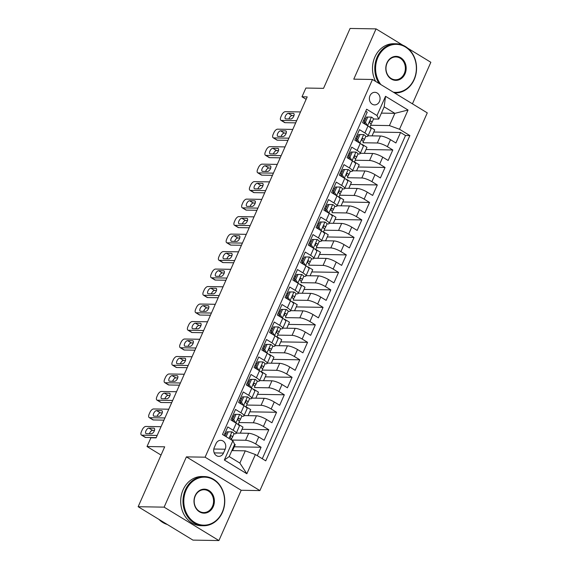 <?xml version="1.0" encoding="UTF-8"?>
<svg xmlns="http://www.w3.org/2000/svg" width="569" height="569" viewBox="0 0 569 569"><rect width="100%" height="100%" fill="white"/><g stroke="black" fill="none" stroke-linecap="round" stroke-linejoin="round"><path stroke-width="0.85" d="M369.985 95.72A6.295 5.349 91 0 0 374.615 104.902A6.295 5.349 91 0 0 379.459 101.495A6.295 5.349 91 0 0 374.829 92.313A6.295 5.349 91 0 0 369.985 95.72M412.44 103.835L430.854 62.284L407.717 48.187M259.898 490.592L427.276 112.875L372.482 79.475L205.103 457.184L259.898 490.592L241.192 490.279L186.397 456.871L164.121 507.15L218.916 540.55L241.192 490.279M218.916 540.55L192.941 540.116L138.146 506.716L164.69 446.821L147.022 446.523L161.034 455.065M402.816 45.2L376.059 28.884L350.084 28.45L323.541 88.344L305.88 88.046L302.004 96.787L306.129 99.305M164.121 507.15L138.146 506.716M365.732 111.261L367.233 112.171L362.581 122.669L367.987 125.962L364.885 132.954A7.874 1.856 23.9 0 1 367.93 136.076A7.874 1.856 23.9 0 1 366.656 136.496L365.718 136.482M364.885 132.954L359.48 129.661L354.828 140.152L360.234 143.445L357.14 150.444A7.874 1.856 23.9 0 1 360.177 153.566A7.874 1.856 23.9 0 1 358.904 153.986L357.972 153.971M357.14 150.444L351.734 147.151L347.083 157.641L352.488 160.935L349.387 167.926A7.874 1.856 23.9 0 1 352.431 171.049A7.874 1.856 23.9 0 1 351.158 171.468L350.219 171.454M349.387 167.926L343.982 164.633L339.33 175.124L344.736 178.424L341.642 185.416A7.874 1.856 23.9 0 1 344.679 188.538A7.874 1.856 23.9 0 1 343.406 188.958L342.474 188.944M341.642 185.416L336.236 182.123L331.585 192.614L336.99 195.907L333.889 202.905A7.874 1.856 23.9 0 1 336.933 206.021A7.874 1.856 23.9 0 1 335.66 206.447L334.721 206.426M333.889 202.905L328.484 199.605L323.832 210.103L329.238 213.396L326.144 220.388A7.874 1.856 23.9 0 1 329.181 223.51A7.874 1.856 23.9 0 1 327.908 223.93L326.976 223.916M326.144 220.388L320.738 217.095L316.087 227.586L321.492 230.879L318.391 237.878A7.874 1.856 23.9 0 1 321.435 241A7.874 1.856 23.9 0 1 320.162 241.42L319.223 241.405M318.391 237.878L312.986 234.584L308.334 245.075L313.739 248.369L310.646 255.36A7.874 1.856 23.9 0 1 313.683 258.482A7.874 1.856 23.9 0 1 312.409 258.902L311.478 258.888M310.646 255.36L305.24 252.067L300.588 262.558L305.994 265.858L302.893 272.85A7.874 1.856 23.9 0 1 305.937 275.972A7.874 1.856 23.9 0 1 304.664 276.392L303.725 276.378M302.893 272.85L297.487 269.557L292.836 280.048L298.241 283.341L295.147 290.339A7.874 1.856 23.9 0 1 298.184 293.455A7.874 1.856 23.9 0 1 296.911 293.881L295.98 293.86M295.147 290.339L289.742 287.039L285.09 297.537L290.496 300.83L287.395 307.822A7.874 1.856 23.9 0 1 290.439 310.944A7.874 1.856 23.9 0 1 289.166 311.364L288.227 311.35M287.395 307.822L281.989 304.529L277.338 315.02L282.743 318.313L279.649 325.312A7.874 1.856 23.9 0 1 282.686 328.427A7.874 1.856 23.9 0 1 281.413 328.854L280.481 328.839M279.649 325.312L274.244 322.018L269.592 332.509L274.998 335.802L271.897 342.794A7.874 1.856 23.9 0 1 274.941 345.916A7.874 1.856 23.9 0 1 273.668 346.336L272.729 346.322M271.897 342.794L266.491 339.501L261.84 349.992L267.245 353.292L264.151 360.284A7.874 1.856 23.9 0 1 267.188 363.406A7.874 1.856 23.9 0 1 265.915 363.826L264.983 363.811M264.151 360.284L258.746 356.991L254.094 367.482L259.5 370.775L256.399 377.773A7.874 1.856 23.9 0 1 259.443 380.889A7.874 1.856 23.9 0 1 258.17 381.315L257.231 381.294M256.399 377.773L250.993 374.473L246.341 384.964L251.747 388.264L248.653 395.256A7.874 1.856 23.9 0 1 251.69 398.378A7.874 1.856 23.9 0 1 250.417 398.798L249.485 398.784M248.653 395.256L243.248 391.963L238.596 402.454L244.001 405.747L240.9 412.745A7.874 1.856 23.9 0 1 243.945 415.861A7.874 1.856 23.9 0 1 242.671 416.288L241.733 416.273M240.9 412.745L235.495 409.452L230.843 419.943L236.249 423.236A7.874 1.856 23.9 0 1 239.293 426.359L236.192 433.35A7.874 1.856 23.9 0 1 234.919 433.77L233.987 433.756M257.323 455.705L261.071 447.248L234.272 446.8M236.32 433.073L248.681 433.279A7.874 1.856 23.9 0 1 258.76 436.956L264.165 440.257L268.817 429.759L242.017 429.311M244.065 415.583L256.434 415.79A7.874 1.856 -156.1 0 1 266.512 419.474L271.918 422.767L276.57 412.276L249.77 411.828M251.818 398.094L264.18 398.307A7.874 1.856 -156.1 0 1 274.258 401.984L279.663 405.277L284.315 394.786L257.515 394.338M259.564 380.611L271.932 380.817A7.874 1.856 -156.1 0 1 282.011 384.495L287.416 387.795L292.068 377.304L265.268 376.856M267.316 363.122L279.678 363.328A7.874 1.856 -156.1 0 1 289.756 367.012L295.162 370.305L299.813 359.814L273.013 359.366M275.062 345.639L287.43 345.845A7.874 1.856 -156.1 0 1 297.509 349.522L302.914 352.823L307.566 342.325L280.766 341.877M282.814 328.149L295.176 328.356A7.874 1.856 -156.1 0 1 305.254 332.04L310.66 335.333L315.311 324.842L288.511 324.394M290.56 310.667L302.928 310.873A7.874 1.856 -156.1 0 1 313.007 314.55L318.412 317.843L323.064 307.352L296.264 306.904M298.312 293.177L310.674 293.384A7.874 1.856 -156.1 0 1 320.752 297.068L326.158 300.361L330.809 289.87L304.01 289.422M306.058 275.688L318.427 275.894A7.874 1.856 -156.1 0 1 328.505 279.578L333.911 282.871L338.562 272.38L311.762 271.932M313.811 258.205L326.172 258.411A7.874 1.856 -156.1 0 1 336.251 262.089L341.656 265.389L346.308 254.891L319.508 254.443M321.556 240.715L333.925 240.922A7.874 1.856 -156.1 0 1 344.003 244.606L349.409 247.899L354.06 237.408L327.26 236.96M329.309 223.233L341.67 223.439A7.874 1.856 -156.1 0 1 351.749 227.116L357.154 230.409L361.806 219.918L335.006 219.47M337.054 205.743L349.423 205.95A7.874 1.856 -156.1 0 1 359.501 209.634L364.907 212.927L369.558 202.436L342.758 201.988M344.807 188.254L357.168 188.46A7.874 1.856 -156.1 0 1 367.247 192.144L372.652 195.437L377.304 184.946L350.504 184.498M352.552 170.771L364.921 170.977A7.874 1.856 -156.1 0 1 374.999 174.655L380.405 177.955L385.057 167.464L358.257 167.009M360.305 153.281L372.667 153.488A7.874 1.856 -156.1 0 1 382.745 157.172L388.15 160.465L392.802 149.974L366.002 149.526M357.858 136.354L356.528 136.325M350.113 153.836L348.776 153.815M342.36 171.326L341.03 171.305M334.615 188.808L333.278 188.787M326.862 206.298L325.532 206.277M319.117 223.788L317.779 223.759M311.364 241.27L310.034 241.249M303.618 258.76L302.281 258.739M295.866 276.242L294.536 276.221M288.12 293.732L286.783 293.711M280.368 311.215L279.038 311.193M272.622 328.704L271.285 328.683M264.87 346.194L263.539 346.172M257.124 363.676L255.787 363.655M249.371 381.166L248.041 381.145M241.626 398.649L240.289 398.627M233.873 416.138L232.543 416.117M147.022 446.523L150.899 437.781L156.091 437.867L307.203 96.879L302.004 96.787M223.482 453.066L225.182 449.218A6.103 5.178 91 0 0 220.694 440.321A6.103 5.178 91 0 0 216 443.621L214.3 447.469A6.103 5.178 91 0 0 218.788 456.366A6.103 5.178 91 0 0 223.482 453.066L214.207 452.91M378.769 119.085L376.998 115.543L366.635 109.22L222.5 434.474L232.863 440.797L234.634 444.339L229.207 456.58L239.876 463.081L245.296 450.84L255.374 454.517L265.744 460.84L409.879 135.586L399.509 129.263L389.431 125.585L394.858 113.345L384.189 106.844L378.769 119.085L373.47 118.992M376.998 115.543L385.526 96.31L408.037 110.03L399.509 129.263M255.374 454.517L246.854 473.757L224.342 460.029L232.863 440.797M362.979 142.755L377.318 142.997A7.874 1.856 23.9 0 1 387.397 146.681L392.802 149.974M368.051 135.799L380.419 136.005L377.318 142.997M355.227 160.245L369.566 160.486A7.874 1.856 23.9 0 1 379.651 164.164L385.057 167.464M347.481 177.734L361.82 177.969A7.874 1.856 23.9 0 1 371.898 181.653L377.304 184.946M339.729 195.217L354.067 195.459A7.874 1.856 23.9 0 1 364.153 199.136L369.558 202.436M331.983 212.706L346.322 212.948A7.874 1.856 23.9 0 1 356.4 216.625L361.806 219.918M324.23 230.189L338.569 230.431A7.874 1.856 23.9 0 1 348.655 234.115L354.06 237.408M316.485 247.679L330.824 247.92A7.874 1.856 23.9 0 1 340.902 251.598L346.308 254.891M308.739 265.168L323.071 265.403A7.874 1.856 23.9 0 1 333.157 269.087L338.562 272.38M300.987 282.651L315.326 282.893A7.874 1.856 23.9 0 1 325.404 286.57L330.809 289.87M293.241 300.14L307.573 300.375A7.874 1.856 23.9 0 1 317.658 304.059L323.064 307.352M285.489 317.623L299.827 317.865A7.874 1.856 23.9 0 1 309.906 321.549L315.311 324.842M277.743 335.113L292.075 335.354A7.874 1.856 23.9 0 1 302.16 339.032L307.566 342.325M269.991 352.602L284.329 352.837A7.874 1.856 23.9 0 1 294.408 356.521L299.813 359.814M262.245 370.085L276.577 370.327A7.874 1.856 23.9 0 1 286.662 374.004L292.068 377.304M254.492 387.574L268.831 387.809A7.874 1.856 23.9 0 1 278.91 391.493L284.315 394.786M246.747 405.057L261.079 405.299A7.874 1.856 23.9 0 1 271.164 408.983L276.57 412.276M238.994 422.547L253.333 422.788A7.874 1.856 23.9 0 1 263.411 426.466L268.817 429.759M226.128 433.628L224.791 433.599M231.626 440.036L245.58 440.271A7.874 1.856 23.9 0 1 255.666 443.955L261.071 447.248M262.281 458.728L405.512 135.514L400.555 132.485L373.755 132.036M380.419 136.005A7.874 1.856 -156.1 0 1 390.498 139.682L395.903 142.975L400.555 132.485M225.217 435.676A12.497 2.945 23.9 0 1 224.001 435.385L227.749 426.935L233.155 430.228A7.874 1.856 23.9 0 1 236.192 433.35M365.611 118.864L364.274 118.843M231.853 450.612L245.296 450.84M186.397 456.871L205.103 457.184M376.059 28.884L353.776 79.162L372.482 79.475M381.408 113.117L394.858 113.345L408.037 110.03M370.725 125.272L389.431 125.585M232.579 450.627L235.239 444.624L234.577 444.218M240.324 433.137L242.984 427.134L238.24 424.239M248.077 415.654L250.737 409.644L245.993 406.757M243.945 415.861L247.046 408.869A7.874 1.856 -156.1 0 0 244.001 405.747M255.822 398.165L258.482 392.162L253.738 389.267M251.69 398.378L254.791 391.38A7.874 1.856 -156.1 0 0 251.747 388.264M263.575 380.675L266.235 374.672L261.491 371.785M259.443 380.889L262.544 373.897A7.874 1.856 -156.1 0 0 259.5 370.775M271.321 363.193L273.981 357.19L269.237 354.295M267.188 363.406L270.289 356.407A7.874 1.856 -156.1 0 0 267.245 353.292M279.073 345.703L281.733 339.7L276.989 336.812M274.941 345.916L278.042 338.925A7.874 1.856 -156.1 0 0 274.998 335.802M286.819 328.221L289.479 322.21L284.735 319.323M282.686 328.427L285.787 321.435A7.874 1.856 -156.1 0 0 282.743 318.313M294.571 310.731L297.231 304.728L292.487 301.833M290.439 310.944L293.54 303.946A7.874 1.856 -156.1 0 0 290.496 300.83M302.317 293.241L304.977 287.238L300.233 284.351M298.184 293.455L301.286 286.463A7.874 1.856 -156.1 0 0 298.241 283.341M310.069 275.759L312.73 269.756L307.985 266.861M305.937 275.972L309.038 268.973A7.874 1.856 -156.1 0 0 305.994 265.858M317.815 258.269L320.475 252.266L315.731 249.378M313.683 258.482L316.784 251.491A7.874 1.856 -156.1 0 0 313.739 248.369M325.568 240.787L328.228 234.777L323.484 231.889M321.435 241L324.536 234.001A7.874 1.856 -156.1 0 0 321.492 230.879M333.313 223.297L335.973 217.294L331.229 214.399M329.181 223.51L332.282 216.512A7.874 1.856 -156.1 0 0 329.238 213.396M341.066 205.807L343.726 199.804L338.982 196.917M336.933 206.021L340.034 199.029A7.874 1.856 -156.1 0 0 336.99 195.907M348.811 188.325L351.471 182.322L346.727 179.427M344.679 188.538L347.78 181.539A7.874 1.856 -156.1 0 0 344.736 178.424M356.564 170.835L359.224 164.832L354.48 161.945M352.431 171.049L355.533 164.057A7.874 1.856 -156.1 0 0 352.488 160.935M364.309 153.353L366.969 147.35L362.225 144.455M360.177 153.566L363.278 146.567A7.874 1.856 -156.1 0 0 360.234 143.445M372.062 135.863L374.722 129.86L369.978 126.965M405.512 135.514L409.879 135.586M367.93 136.076L371.031 129.085A7.874 1.856 -156.1 0 0 367.987 125.962M229.207 456.58L224.342 460.029M239.876 463.081L246.854 473.757M385.526 96.31L384.189 106.844M157.172 435.441L141.93 435.185A3.933 1.863 -58.6 0 1 141.425 435.05A3.933 1.863 -58.6 0 1 141.397 431.658L142.172 429.908A3.933 1.863 -58.6 0 1 145.799 426.444L161.041 426.7M141.425 435.05L145.131 437.312A3.933 1.863 121.4 0 0 145.628 437.447L156.205 437.625M232.017 431.885L226.931 431.8L232.017 431.885A5.213 1.23 23.9 0 1 233.959 433.905A5.213 1.23 23.9 0 1 233.937 433.948L232.508 437.177M228.283 431.828L226.128 436.686M226.931 431.8L225.054 436.032M146.361 433.678A3.151 1.487 121.4 0 1 145.963 433.571A3.151 1.487 121.4 0 1 146.126 430.477A3.151 1.487 121.4 0 1 148.843 428.08L153.829 428.165A3.151 1.487 121.4 0 1 154.227 428.272A3.151 1.487 121.4 0 1 154.071 431.366A3.151 1.487 121.4 0 1 151.354 433.763L146.361 433.678M231.434 438.799L232.465 437.269A5.213 1.23 -156.1 0 0 232.486 437.227A5.213 1.23 -156.1 0 0 231.533 435.882L231.156 435.747M230.744 435.868L231.533 435.882C230.246 435.89 229.94 436.587 230.601 437.981A5.213 1.23 23.9 0 1 231.562 439.325A5.213 1.23 23.9 0 1 231.533 439.368L231.32 439.851M149.412 433.727A3.151 1.487 121.4 0 1 152.549 430.342L154.483 430.37M186.12 490.144A24.012 20.392 91 0 0 194.733 522.491A24.012 20.392 91 0 0 222.259 512.171A24.012 20.392 91 0 0 213.645 479.823A24.012 20.392 91 0 0 186.12 490.144M222.394 512.441A24.602 20.889 -89 0 1 203.467 525.749A24.602 20.889 -89 0 1 185.366 489.866A24.602 20.889 -89 0 1 204.292 476.559A24.602 20.889 -89 0 1 222.394 512.441M195.153 495.649A12.006 10.192 -89 0 1 208.915 490.492A12.006 10.192 -89 0 1 213.226 506.666A12.006 10.192 -89 0 1 199.463 511.823A12.006 10.192 -89 0 1 195.153 495.649M212.465 506.389A11.416 9.694 91 0 0 204.072 489.738A11.416 9.694 91 0 0 195.288 495.919A11.416 9.694 91 0 0 203.688 512.569A11.416 9.694 91 0 0 212.465 506.389M167.307 524.49A24.602 20.889 -89 0 1 158.836 519.326M203.467 525.749L201.184 525.713A24.602 20.889 -89 0 1 183.083 489.831A24.602 20.889 -89 0 1 202.002 476.516L204.292 476.559M393.335 92.185A24.012 20.392 91 0 0 414.047 79.376A24.012 20.392 91 0 0 405.434 47.028A24.012 20.392 91 0 0 377.908 57.348A24.012 20.392 91 0 0 380.874 84.589M379.16 83.543A24.602 20.889 -89 0 1 377.155 57.071A24.602 20.889 -89 0 1 396.081 43.763A24.602 20.889 -89 0 1 414.182 79.639A24.602 20.889 -89 0 1 395.256 92.953A24.602 20.889 -89 0 1 394.552 92.932M386.948 62.853A12.006 10.192 -89 0 1 400.704 57.697A12.006 10.192 -89 0 1 405.014 73.87A12.006 10.192 -89 0 1 391.252 79.027A12.006 10.192 -89 0 1 386.948 62.853M404.26 73.593A11.416 9.694 91 0 0 395.86 56.943A11.416 9.694 91 0 0 387.076 63.123A11.416 9.694 91 0 0 395.476 79.767A11.416 9.694 91 0 0 404.26 73.593M375.618 81.388A24.602 20.889 -89 0 1 374.871 57.035A24.602 20.889 -89 0 1 393.791 43.721L396.081 43.763M164.918 417.959L149.675 417.703A3.933 1.863 -58.6 0 1 149.178 417.568A3.933 1.863 -58.6 0 1 149.149 414.168L149.924 412.418A3.933 1.863 -58.6 0 1 153.552 408.962L168.794 409.211M149.178 417.568L152.876 419.822A3.933 1.863 121.4 0 0 153.381 419.958L163.95 420.135M239.769 414.396L234.684 414.317L239.769 414.396A5.213 1.23 23.9 0 1 241.711 416.416A5.213 1.23 23.9 0 1 241.683 416.465L240.253 419.694M232.97 418.187A12.497 2.945 23.9 0 1 231.754 417.895M236.035 414.339L233.71 419.588L235.772 422.945M234.684 414.317L232.358 419.559L233.71 419.588M233.639 421.643L232.358 419.559M154.114 416.188A3.151 1.487 121.4 0 1 153.715 416.081A3.151 1.487 121.4 0 1 153.872 412.987A3.151 1.487 121.4 0 1 156.596 410.598L161.582 410.676A3.151 1.487 121.4 0 1 161.98 410.79A3.151 1.487 121.4 0 1 161.824 413.883A3.151 1.487 121.4 0 1 159.1 416.273L154.114 416.188M239.179 421.316L240.21 419.787A5.213 1.23 -156.1 0 0 240.239 419.737A5.213 1.23 -156.1 0 0 239.279 418.393L238.909 418.265M238.489 418.379L239.279 418.393C237.998 418.4 237.686 419.097 238.347 420.491A5.213 1.23 23.9 0 1 239.307 421.835A5.213 1.23 23.9 0 1 239.286 421.885L238.105 424.531M157.158 416.245A3.151 1.487 121.4 0 1 160.294 412.852L162.236 412.881M172.67 400.469L157.428 400.213A3.933 1.863 -58.6 0 1 156.923 400.078A3.933 1.863 -58.6 0 1 156.895 396.685L157.67 394.936A3.933 1.863 -58.6 0 1 161.297 391.472L176.539 391.728M156.923 400.078L160.629 402.333A3.933 1.863 121.4 0 0 161.127 402.475L171.703 402.646M247.515 396.906L242.43 396.828L247.515 396.906A5.213 1.23 23.9 0 1 249.457 398.933A5.213 1.23 23.9 0 1 249.435 398.976L248.006 402.205M240.715 400.697A12.497 2.945 23.9 0 1 239.499 400.412M243.781 396.849L241.455 402.098L243.525 405.455M242.43 396.828L240.104 402.077L241.455 402.098M241.384 404.154L240.104 402.077M161.859 398.705A3.151 1.487 121.4 0 1 161.461 398.592A3.151 1.487 121.4 0 1 161.624 395.498A3.151 1.487 121.4 0 1 164.341 393.108L169.327 393.193A3.151 1.487 121.4 0 1 169.726 393.3A3.151 1.487 121.4 0 1 169.569 396.394A3.151 1.487 121.4 0 1 166.852 398.784L161.859 398.705M246.932 403.826L247.963 402.297A5.213 1.23 -156.1 0 0 247.984 402.255A5.213 1.23 -156.1 0 0 247.031 400.91L246.654 400.775M246.242 400.896L247.031 400.91C245.744 400.91 245.438 401.614 246.1 403.008A5.213 1.23 23.9 0 1 247.06 404.353A5.213 1.23 23.9 0 1 247.031 404.395L245.858 407.048L247.06 404.353M164.91 398.755A3.151 1.487 121.4 0 1 168.047 395.363L169.982 395.398M180.416 382.987L165.174 382.731A3.933 1.863 -58.6 0 1 164.676 382.588A3.933 1.863 -58.6 0 1 164.647 379.196L165.423 377.446A3.933 1.863 -58.6 0 1 169.05 373.982L184.292 374.238M164.676 382.588L168.374 384.85A3.933 1.863 121.4 0 0 168.879 384.985L179.448 385.163M255.268 379.423L250.182 379.345L255.268 379.423A5.213 1.23 23.9 0 1 257.209 381.443A5.213 1.23 23.9 0 1 257.181 381.493L255.751 384.715M248.468 383.214A12.497 2.945 23.9 0 1 247.252 382.923M251.534 379.367L249.208 384.608L251.27 387.973M250.182 379.345L247.856 384.587L249.208 384.608M249.137 386.671L247.856 384.587M169.612 381.216A3.151 1.487 121.4 0 1 169.213 381.109A3.151 1.487 121.4 0 1 169.37 378.015A3.151 1.487 121.4 0 1 172.094 375.618L177.08 375.704A3.151 1.487 121.4 0 1 177.478 375.817A3.151 1.487 121.4 0 1 177.322 378.904A3.151 1.487 121.4 0 1 174.598 381.301L169.612 381.216M254.677 386.337L255.709 384.815A5.213 1.23 -156.1 0 0 255.737 384.765A5.213 1.23 -156.1 0 0 254.777 383.421L254.407 383.293M253.987 383.406L254.777 383.421C253.497 383.428 253.184 384.125 253.845 385.519A5.213 1.23 23.9 0 1 254.805 386.863A5.213 1.23 23.9 0 1 254.784 386.913L254.805 386.863M172.656 381.266A3.151 1.487 121.4 0 1 175.793 377.88L177.734 377.908M188.168 365.497L172.926 365.241A3.933 1.863 -58.6 0 1 172.421 365.106A3.933 1.863 -58.6 0 1 172.393 361.706L173.168 359.964A3.933 1.863 -58.6 0 1 176.795 356.5L192.038 356.756M172.421 365.106L176.127 367.361A3.933 1.863 121.4 0 0 176.625 367.496L187.201 367.674M263.013 361.934L257.928 361.856L263.013 361.934A5.213 1.23 23.9 0 1 264.955 363.961A5.213 1.23 23.9 0 1 264.934 364.004L263.504 367.233M256.214 365.725A12.497 2.945 23.9 0 1 254.997 365.44M259.279 361.877L256.953 367.126L259.023 370.483M257.928 361.856L255.602 367.105L256.953 367.126M256.882 369.181L255.602 367.105M177.357 363.733A3.151 1.487 121.4 0 1 176.959 363.619A3.151 1.487 121.4 0 1 177.123 360.526A3.151 1.487 121.4 0 1 179.84 358.136L184.825 358.221A3.151 1.487 121.4 0 1 185.224 358.328A3.151 1.487 121.4 0 1 185.067 361.422A3.151 1.487 121.4 0 1 182.35 363.811L177.357 363.733M262.43 368.854L263.461 367.325A5.213 1.23 -156.1 0 0 263.483 367.282A5.213 1.23 -156.1 0 0 262.529 365.931L262.153 365.803M261.74 365.917L262.529 365.931C261.242 365.938 260.936 366.635 261.598 368.029A5.213 1.23 23.9 0 1 262.558 369.381A5.213 1.23 23.9 0 1 262.529 369.423L261.356 372.076L262.558 369.381M180.409 363.783A3.151 1.487 121.4 0 1 183.545 360.39L185.48 360.426M195.914 348.008L180.672 347.751A3.933 1.863 -58.6 0 1 180.174 347.616A3.933 1.863 -58.6 0 1 180.145 344.224L180.921 342.474A3.933 1.863 -58.6 0 1 184.548 339.01L199.79 339.266M180.174 347.616L183.872 349.878A3.933 1.863 121.4 0 0 184.377 350.013L194.947 350.191M270.766 344.451L265.68 344.373L270.766 344.451A5.213 1.23 23.9 0 1 272.707 346.471A5.213 1.23 23.9 0 1 272.679 346.514L271.249 349.743M263.966 348.242A12.497 2.945 23.9 0 1 262.75 347.951M267.032 344.394L264.706 349.636L266.769 353M265.68 344.373L263.355 349.615L264.706 349.636M264.635 351.692L263.355 349.615M185.11 346.244A3.151 1.487 121.4 0 1 184.712 346.137A3.151 1.487 121.4 0 1 184.868 343.043A3.151 1.487 121.4 0 1 187.592 340.646L192.578 340.731A3.151 1.487 121.4 0 1 192.976 340.838A3.151 1.487 121.4 0 1 192.82 343.932A3.151 1.487 121.4 0 1 190.096 346.329L185.11 346.244M270.175 351.365L271.207 349.835A5.213 1.23 -156.1 0 0 271.235 349.793A5.213 1.23 -156.1 0 0 270.275 348.448L269.905 348.313M269.486 348.434L270.275 348.448C268.995 348.456 268.682 349.153 269.343 350.547A5.213 1.23 23.9 0 1 270.303 351.891A5.213 1.23 23.9 0 1 270.282 351.934L270.303 351.891M188.154 346.293A3.151 1.487 121.4 0 1 191.291 342.908L193.232 342.936M203.666 330.525L188.424 330.269A3.933 1.863 -58.6 0 1 187.919 330.134A3.933 1.863 -58.6 0 1 187.891 326.734L188.666 324.984A3.933 1.863 -58.6 0 1 192.294 321.528L207.536 321.777M187.919 330.134L191.625 332.388A3.933 1.863 121.4 0 0 192.123 332.524L202.699 332.701M278.511 326.962L273.426 326.883L278.511 326.962A5.213 1.23 23.9 0 1 280.453 328.982A5.213 1.23 23.9 0 1 280.432 329.031L279.002 332.26M271.712 330.753A12.497 2.945 23.9 0 1 270.495 330.461M274.777 326.905L272.451 332.154L274.521 335.511M273.426 326.883L271.1 332.132L272.451 332.154M272.38 334.209L271.1 332.132M192.855 328.754A3.151 1.487 121.4 0 1 192.457 328.647A3.151 1.487 121.4 0 1 192.621 325.553A3.151 1.487 121.4 0 1 195.338 323.164L200.324 323.242A3.151 1.487 121.4 0 1 200.722 323.356A3.151 1.487 121.4 0 1 200.565 326.45A3.151 1.487 121.4 0 1 197.848 328.839L192.855 328.754M277.928 333.882L278.959 332.353A5.213 1.23 -156.1 0 0 278.981 332.303A5.213 1.23 -156.1 0 0 278.028 330.959L277.651 330.831M277.238 330.945L278.028 330.959C276.74 330.966 276.434 331.663 277.096 333.057A5.213 1.23 23.9 0 1 278.056 334.408A5.213 1.23 23.9 0 1 278.028 334.451L276.854 337.097L278.056 334.408M195.907 328.811A3.151 1.487 121.4 0 1 199.043 325.418L200.978 325.454M211.412 313.035L196.17 312.779A3.933 1.863 -58.6 0 1 195.672 312.644A3.933 1.863 -58.6 0 1 195.644 309.252L196.419 307.502A3.933 1.863 -58.6 0 1 200.046 304.038L215.288 304.294M195.672 312.644L199.37 314.899A3.933 1.863 121.4 0 0 199.875 315.041L210.445 315.212M286.264 309.479L281.178 309.394L286.264 309.479A5.213 1.23 23.9 0 1 288.206 311.499A5.213 1.23 23.9 0 1 288.177 311.542L286.748 314.771M279.464 313.263A12.497 2.945 23.9 0 1 278.248 312.978M282.53 309.422L280.204 314.664L282.267 318.028M281.178 309.394L278.853 314.643L280.204 314.664M280.133 316.72L278.853 314.643M200.608 311.271A3.151 1.487 121.4 0 1 200.21 311.158A3.151 1.487 121.4 0 1 200.366 308.071A3.151 1.487 121.4 0 1 203.09 305.674L208.076 305.759A3.151 1.487 121.4 0 1 208.474 305.866A3.151 1.487 121.4 0 1 208.318 308.96A3.151 1.487 121.4 0 1 205.594 311.357L200.608 311.271M285.674 316.392L286.705 314.863A5.213 1.23 -156.1 0 0 286.733 314.821A5.213 1.23 -156.1 0 0 285.773 313.476L285.403 313.341M284.984 313.462L285.773 313.476C284.493 313.476 284.18 314.18 284.841 315.575A5.213 1.23 23.9 0 1 285.802 316.919A5.213 1.23 23.9 0 1 285.78 316.961L285.802 316.919M203.652 311.321A3.151 1.487 121.4 0 1 206.789 307.929L208.731 307.964M219.165 295.553L203.922 295.297A3.933 1.863 -58.6 0 1 203.418 295.155A3.933 1.863 -58.6 0 1 203.389 291.762L204.164 290.012A3.933 1.863 -58.6 0 1 207.792 286.548L223.034 286.804M203.418 295.155L207.123 297.416A3.933 1.863 121.4 0 0 207.621 297.551L218.197 297.729M294.009 291.989L288.924 291.911L294.009 291.989A5.213 1.23 23.9 0 1 295.951 294.009A5.213 1.23 23.9 0 1 295.93 294.059L294.5 297.281M287.21 295.78A12.497 2.945 23.9 0 1 285.994 295.489M290.275 291.933L287.95 297.182L290.019 300.539M288.924 291.911L286.598 297.153L287.95 297.182M287.878 299.237L286.598 297.153M208.354 293.782A3.151 1.487 121.4 0 1 207.955 293.675A3.151 1.487 121.4 0 1 208.119 290.581A3.151 1.487 121.4 0 1 210.836 288.184L215.822 288.27A3.151 1.487 121.4 0 1 216.22 288.383A3.151 1.487 121.4 0 1 216.064 291.47A3.151 1.487 121.4 0 1 213.347 293.867L208.354 293.782M293.426 298.91L294.458 297.381A5.213 1.23 -156.1 0 0 294.479 297.331A5.213 1.23 -156.1 0 0 293.526 295.987L293.149 295.859M292.736 295.972L293.526 295.987C292.238 295.994 291.933 296.691 292.594 298.085A5.213 1.23 23.9 0 1 293.554 299.429A5.213 1.23 23.9 0 1 293.526 299.479L293.554 299.429M211.405 293.832A3.151 1.487 121.4 0 1 214.541 290.446L216.476 290.474M226.91 278.063L211.668 277.807A3.933 1.863 -58.6 0 1 211.17 277.672A3.933 1.863 -58.6 0 1 211.142 274.272L211.917 272.53A3.933 1.863 -58.6 0 1 215.544 269.066L230.786 269.322M211.17 277.672L214.869 279.927A3.933 1.863 121.4 0 0 215.374 280.062L225.943 280.24M301.762 274.5L296.677 274.422L301.762 274.5A5.213 1.23 23.9 0 1 303.704 276.527A5.213 1.23 23.9 0 1 303.675 276.57L302.246 279.799M294.962 278.291A12.497 2.945 23.9 0 1 293.746 278.006M298.028 274.443L295.702 279.692L297.765 283.049M296.677 274.422L294.351 279.671L295.702 279.692M295.631 281.747L294.351 279.671M216.106 276.299A3.151 1.487 121.4 0 1 215.708 276.185A3.151 1.487 121.4 0 1 215.864 273.092A3.151 1.487 121.4 0 1 218.588 270.702L223.574 270.787A3.151 1.487 121.4 0 1 223.973 270.894A3.151 1.487 121.4 0 1 223.816 273.988A3.151 1.487 121.4 0 1 221.092 276.378L216.106 276.299M301.172 281.42L302.203 279.891A5.213 1.23 -156.1 0 0 302.231 279.848A5.213 1.23 -156.1 0 0 301.271 278.497L300.901 278.369M300.482 278.49L301.271 278.497C299.991 278.504 299.678 279.208 300.34 280.595A5.213 1.23 23.9 0 1 301.3 281.947A5.213 1.23 23.9 0 1 301.278 281.989L301.3 281.947M219.15 276.349A3.151 1.487 121.4 0 1 222.287 272.956L224.229 272.992M234.663 260.574L219.421 260.317A3.933 1.863 -58.6 0 1 218.916 260.182A3.933 1.863 -58.6 0 1 218.887 256.79L219.662 255.04A3.933 1.863 -58.6 0 1 223.29 251.576L238.532 251.832M218.916 260.182L222.621 262.444A3.933 1.863 121.4 0 0 223.119 262.579L233.695 262.757M309.508 257.017L304.422 256.939L309.508 257.017A5.213 1.23 23.9 0 1 311.449 259.037A5.213 1.23 23.9 0 1 311.428 259.08L309.998 262.309M302.708 260.808A12.497 2.945 23.9 0 1 301.492 260.517M305.773 256.96L303.448 262.202L305.517 265.567M304.422 256.939L302.096 262.181L303.448 262.202M303.377 264.258L302.096 262.181M223.852 258.81A3.151 1.487 121.4 0 1 223.453 258.703A3.151 1.487 121.4 0 1 223.617 255.609A3.151 1.487 121.4 0 1 226.334 253.212L231.32 253.297A3.151 1.487 121.4 0 1 231.718 253.404A3.151 1.487 121.4 0 1 231.562 256.498A3.151 1.487 121.4 0 1 228.845 258.895L223.852 258.81M308.924 263.931L309.956 262.401A5.213 1.23 -156.1 0 0 309.977 262.359A5.213 1.23 -156.1 0 0 309.024 261.015L308.647 260.879M308.234 261L309.024 261.015C307.737 261.022 307.431 261.719 308.092 263.113A5.213 1.23 23.9 0 1 309.052 264.457A5.213 1.23 23.9 0 1 309.024 264.507L309.052 264.457M226.903 258.859A3.151 1.487 121.4 0 1 230.04 255.474L231.974 255.502M242.408 243.091L227.166 242.835A3.933 1.863 -58.6 0 1 226.668 242.7A3.933 1.863 -58.6 0 1 226.64 239.3L227.415 237.55A3.933 1.863 -58.6 0 1 231.042 234.094L246.285 234.343M226.668 242.7L230.367 244.954A3.933 1.863 121.4 0 0 230.872 245.09L241.441 245.267M317.26 239.528L312.175 239.449L317.26 239.528A5.213 1.23 23.9 0 1 319.202 241.548A5.213 1.23 23.9 0 1 319.173 241.597L317.744 244.826M310.461 243.319A12.497 2.945 23.9 0 1 309.244 243.027M313.526 239.471L311.2 244.72L313.263 248.077M312.175 239.449L309.849 244.698L311.2 244.72M311.129 246.775L309.849 244.698M231.604 241.32A3.151 1.487 121.4 0 1 231.206 241.213A3.151 1.487 121.4 0 1 231.363 238.119A3.151 1.487 121.4 0 1 234.087 235.73L239.072 235.808A3.151 1.487 121.4 0 1 239.471 235.922A3.151 1.487 121.4 0 1 239.314 239.016A3.151 1.487 121.4 0 1 236.59 241.405L231.604 241.32M316.67 246.448L317.701 244.919A5.213 1.23 -156.1 0 0 317.73 244.876A5.213 1.23 -156.1 0 0 316.769 243.525L316.4 243.397M315.98 243.511L316.769 243.525C315.489 243.532 315.176 244.229 315.838 245.623A5.213 1.23 23.9 0 1 316.798 246.974A5.213 1.23 23.9 0 1 316.777 247.017L315.596 249.663M234.648 241.377A3.151 1.487 121.4 0 1 237.785 237.984L239.727 238.02M250.161 225.601L234.919 225.345A3.933 1.863 -58.6 0 1 234.414 225.21A3.933 1.863 -58.6 0 1 234.385 221.818L235.161 220.068A3.933 1.863 -58.6 0 1 238.788 216.604L254.03 216.86M234.414 225.21L238.119 227.465A3.933 1.863 121.4 0 0 238.617 227.607L249.194 227.785M325.006 222.045L319.92 221.96L325.006 222.045A5.213 1.23 23.9 0 1 326.947 224.065A5.213 1.23 23.9 0 1 326.926 224.108L325.496 227.337M318.206 225.836A12.497 2.945 23.9 0 1 316.99 225.544M321.272 221.988L318.946 227.23L321.016 230.594M319.92 221.96L317.594 227.209L318.946 227.23M318.875 229.286L317.594 227.209M239.35 223.837A3.151 1.487 121.4 0 1 238.952 223.724A3.151 1.487 121.4 0 1 239.115 220.637A3.151 1.487 121.4 0 1 241.832 218.24L246.818 218.325A3.151 1.487 121.4 0 1 247.216 218.432A3.151 1.487 121.4 0 1 247.06 221.526A3.151 1.487 121.4 0 1 244.343 223.923L239.35 223.837M324.422 228.958L325.454 227.429A5.213 1.23 -156.1 0 0 325.475 227.387A5.213 1.23 -156.1 0 0 324.522 226.042L324.145 225.907M323.733 226.028L324.522 226.042C323.235 226.042 322.929 226.747 323.59 228.141A5.213 1.23 23.9 0 1 324.55 229.485A5.213 1.23 23.9 0 1 324.522 229.527L323.348 232.18L324.55 229.485M242.401 223.887A3.151 1.487 121.4 0 1 245.538 220.495L247.472 220.53M257.906 208.119L242.664 207.863A3.933 1.863 -58.6 0 1 242.166 207.728A3.933 1.863 -58.6 0 1 242.138 204.328L242.913 202.578A3.933 1.863 -58.6 0 1 246.541 199.114L261.783 199.37M242.166 207.728L245.865 209.982A3.933 1.863 121.4 0 0 246.37 210.117L256.939 210.295M332.758 204.556L327.673 204.477L332.758 204.556A5.213 1.23 23.9 0 1 334.7 206.575A5.213 1.23 23.9 0 1 334.672 206.625L333.242 209.847M325.959 208.346A12.497 2.945 23.9 0 1 324.743 208.055M329.024 204.499L326.698 209.748L328.761 213.105M327.673 204.477L325.347 209.719L326.698 209.748M326.627 211.803L325.347 209.719M247.102 206.348A3.151 1.487 121.4 0 1 246.704 206.241A3.151 1.487 121.4 0 1 246.861 203.147A3.151 1.487 121.4 0 1 249.585 200.75L254.571 200.836A3.151 1.487 121.4 0 1 254.969 200.949A3.151 1.487 121.4 0 1 254.812 204.043A3.151 1.487 121.4 0 1 252.088 206.433L247.102 206.348M332.168 211.476L333.199 209.947A5.213 1.23 -156.1 0 0 333.228 209.897A5.213 1.23 -156.1 0 0 332.268 208.553L331.898 208.425M331.478 208.538L332.268 208.553C330.987 208.56 330.674 209.257 331.336 210.651A5.213 1.23 23.9 0 1 332.296 211.995A5.213 1.23 23.9 0 1 332.275 212.045L332.296 211.995M250.147 206.398A3.151 1.487 121.4 0 1 253.283 203.012L255.225 203.041M265.659 190.629L250.417 190.373A3.933 1.863 -58.6 0 1 249.912 190.238A3.933 1.863 -58.6 0 1 249.883 186.845L250.659 185.096A3.933 1.863 -58.6 0 1 254.286 181.632L269.528 181.888M249.912 190.238L253.618 192.493A3.933 1.863 121.4 0 0 254.115 192.628L264.692 192.806M340.504 187.066L335.418 186.988L340.504 187.066A5.213 1.23 23.9 0 1 342.446 189.093A5.213 1.23 23.9 0 1 342.424 189.136L340.995 192.365M333.704 190.857A12.497 2.945 23.9 0 1 332.488 190.572M336.77 187.009L334.444 192.258L336.514 195.615M335.418 186.988L333.093 192.237L334.444 192.258M334.373 194.314L333.093 192.237M254.848 188.865A3.151 1.487 121.4 0 1 254.45 188.752A3.151 1.487 121.4 0 1 254.613 185.658A3.151 1.487 121.4 0 1 257.33 183.268L262.316 183.353A3.151 1.487 121.4 0 1 262.714 183.46A3.151 1.487 121.4 0 1 262.558 186.554A3.151 1.487 121.4 0 1 259.841 188.944L254.848 188.865M339.921 193.986L340.952 192.457A5.213 1.23 -156.1 0 0 340.973 192.414A5.213 1.23 -156.1 0 0 340.02 191.063L339.643 190.935M339.231 191.056L340.02 191.063C338.733 191.07 338.427 191.774 339.088 193.161A5.213 1.23 23.9 0 1 340.049 194.513A5.213 1.23 23.9 0 1 340.02 194.555L338.847 197.208L340.049 194.513M257.899 188.915A3.151 1.487 121.4 0 1 261.036 185.522L262.97 185.558M273.404 173.14L258.162 172.891A3.933 1.863 -58.6 0 1 257.665 172.748A3.933 1.863 -58.6 0 1 257.636 169.356L258.411 167.606A3.933 1.863 -58.6 0 1 262.039 164.142L277.281 164.398M257.665 172.748L261.363 175.01A3.933 1.863 121.4 0 0 261.868 175.145L272.437 175.323M348.256 169.583L343.171 169.505L348.256 169.583A5.213 1.23 23.9 0 1 350.198 171.603A5.213 1.23 23.9 0 1 350.17 171.646L348.74 174.875M341.45 173.374A12.497 2.945 23.9 0 1 340.241 173.083M344.522 169.526L342.197 174.768L344.259 178.133M343.171 169.505L340.845 174.747L342.197 174.768M342.125 176.824L340.845 174.747M262.601 171.376A3.151 1.487 121.4 0 1 262.202 171.269A3.151 1.487 121.4 0 1 262.359 168.175A3.151 1.487 121.4 0 1 265.083 165.778L270.069 165.864A3.151 1.487 121.4 0 1 270.467 165.97A3.151 1.487 121.4 0 1 270.303 169.064A3.151 1.487 121.4 0 1 267.586 171.461L262.601 171.376M347.666 176.497L348.697 174.975A5.213 1.23 -156.1 0 0 348.726 174.925A5.213 1.23 -156.1 0 0 347.766 173.581L347.396 173.453M346.976 173.566L347.766 173.581C346.485 173.588 346.172 174.285 346.834 175.679A5.213 1.23 23.9 0 1 347.794 177.023A5.213 1.23 23.9 0 1 347.773 177.073L347.794 177.023M265.645 171.425A3.151 1.487 121.4 0 1 268.781 168.04L270.723 168.068M281.157 155.657L265.915 155.401A3.933 1.863 -58.6 0 1 265.41 155.266A3.933 1.863 -58.6 0 1 265.382 151.866L266.157 150.116A3.933 1.863 -58.6 0 1 269.784 146.66L285.026 146.916M265.41 155.266L269.116 157.521A3.933 1.863 121.4 0 0 269.614 157.656L280.19 157.833M356.002 152.094L350.917 152.015L356.002 152.094A5.213 1.23 23.9 0 1 357.944 154.114A5.213 1.23 23.9 0 1 357.922 154.163L356.493 157.393M349.202 155.885A12.497 2.945 23.9 0 1 347.986 155.593M352.268 152.037L349.942 157.286L352.012 160.643M350.917 152.015L348.591 157.264L349.942 157.286M349.871 159.341L348.591 157.264M270.346 153.886A3.151 1.487 121.4 0 1 269.948 153.779A3.151 1.487 121.4 0 1 270.111 150.685A3.151 1.487 121.4 0 1 272.828 148.296L277.814 148.374A3.151 1.487 121.4 0 1 278.213 148.488A3.151 1.487 121.4 0 1 278.056 151.582A3.151 1.487 121.4 0 1 275.339 153.971L270.346 153.886M355.419 159.014L356.45 157.485A5.213 1.23 -156.1 0 0 356.471 157.442A5.213 1.23 -156.1 0 0 355.518 156.091L355.141 155.963M354.729 156.077L355.518 156.091C354.231 156.098 353.925 156.795 354.587 158.189A5.213 1.23 23.9 0 1 355.547 159.54A5.213 1.23 23.9 0 1 355.518 159.583L354.345 162.229L355.547 159.54M273.397 153.943A3.151 1.487 121.4 0 1 276.534 150.55L278.469 150.586M288.903 138.167L273.661 137.911A3.933 1.863 -58.6 0 1 273.163 137.776A3.933 1.863 -58.6 0 1 273.134 134.384L273.909 132.634A3.933 1.863 -58.6 0 1 277.537 129.17L292.779 129.426M273.163 137.776L276.861 140.031A3.933 1.863 121.4 0 0 277.366 140.173L287.935 140.351M363.755 134.611L358.669 134.526L363.755 134.611A5.213 1.23 23.9 0 1 365.696 136.631A5.213 1.23 23.9 0 1 365.668 136.674L364.238 139.903M356.948 138.402A12.497 2.945 23.9 0 1 355.739 138.111M360.021 134.554L357.695 139.796L359.757 143.16M358.669 134.526L356.343 139.775L357.695 139.796M357.624 141.852L356.343 139.775M278.099 136.404A3.151 1.487 121.4 0 1 277.7 136.297A3.151 1.487 121.4 0 1 277.857 133.203A3.151 1.487 121.4 0 1 280.581 130.806L285.567 130.891A3.151 1.487 121.4 0 1 285.965 130.998A3.151 1.487 121.4 0 1 285.802 134.092A3.151 1.487 121.4 0 1 283.085 136.489L278.099 136.404M363.164 141.525L364.196 139.995A5.213 1.23 -156.1 0 0 364.224 139.953A5.213 1.23 -156.1 0 0 363.264 138.608L362.894 138.473M362.474 138.594L363.264 138.608C361.984 138.608 361.671 139.313 362.332 140.707A5.213 1.23 23.9 0 1 363.292 142.051A5.213 1.23 23.9 0 1 363.271 142.094L363.292 142.051M281.143 136.453A3.151 1.487 121.4 0 1 284.28 133.061L286.221 133.096M296.655 120.685L281.413 120.429A3.933 1.863 -58.6 0 1 280.908 120.294A3.933 1.863 -58.6 0 1 280.88 116.894L281.655 115.144A3.933 1.863 -58.6 0 1 285.282 111.68L300.524 111.937M280.908 120.294L284.614 122.548A3.933 1.863 121.4 0 0 285.112 122.684L295.688 122.861M371.5 117.122L366.415 117.043L371.5 117.122A5.213 1.23 23.9 0 1 373.442 119.141A5.213 1.23 23.9 0 1 373.42 119.191L371.991 122.413M364.701 120.913A12.497 2.945 23.9 0 1 363.484 120.621M367.766 117.065L365.44 122.314L367.51 125.671M366.415 117.043L364.089 122.285L365.44 122.314M365.369 124.369L364.089 122.285M285.844 118.914A3.151 1.487 121.4 0 1 285.446 118.807A3.151 1.487 121.4 0 1 285.61 115.713A3.151 1.487 121.4 0 1 288.327 113.323L293.312 113.402A3.151 1.487 121.4 0 1 293.711 113.516A3.151 1.487 121.4 0 1 293.554 116.609A3.151 1.487 121.4 0 1 290.837 118.999L285.844 118.914M370.917 124.042L371.948 122.513A5.213 1.23 -156.1 0 0 371.97 122.463A5.213 1.23 -156.1 0 0 371.016 121.119L370.639 120.991M370.227 121.105L371.016 121.119C369.729 121.126 369.423 121.823 370.085 123.217A5.213 1.23 23.9 0 1 371.045 124.561A5.213 1.23 23.9 0 1 371.016 124.611L369.843 127.257M288.896 118.964A3.151 1.487 121.4 0 1 292.032 115.578L293.967 115.607M372.667 153.488L369.566 160.486M364.921 170.977L361.82 177.969M357.168 188.46L354.067 195.459M349.423 205.95L346.322 212.948M341.67 223.439L338.569 230.431M333.925 240.922L330.824 247.92M326.172 258.411L323.071 265.403M318.427 275.894L315.326 282.893M310.674 293.384L307.573 300.375M302.928 310.873L299.827 317.865M295.176 328.356L292.075 335.354M287.43 345.845L284.329 352.837M279.678 363.328L276.577 370.327M271.932 380.817L268.831 387.809M264.18 398.307L261.079 405.299M256.434 415.79L253.333 422.788M248.681 433.279L245.58 440.271M258.76 436.956L255.666 443.955M390.498 139.682L387.397 146.681M382.745 157.172L379.651 164.164M374.999 174.655L371.898 181.653M367.247 192.144L364.153 199.136M359.501 209.634L356.4 216.625M351.749 227.116L348.655 234.115M344.003 244.606L340.902 251.598M336.251 262.089L333.157 269.087M328.505 279.578L325.404 286.57M320.752 297.068L317.658 304.059M313.007 314.55L309.906 321.549M305.254 332.04L302.16 339.032M297.509 349.522L294.408 356.521M289.756 367.012L286.662 374.004M282.011 384.495L278.91 391.493M274.258 401.984L271.164 408.983M266.512 419.474L263.411 426.466M236.249 423.236L233.155 430.228M213.823 449.026L225.182 449.218M145.628 437.447L141.93 435.185M231.924 431.878L229.015 438.45M148.843 428.08L152.549 430.342M153.829 428.165L154.512 428.578M153.381 419.958L149.675 417.703M239.677 414.396L235.865 423.002M156.596 410.598L160.294 412.852M161.582 410.676L162.257 411.095M161.127 402.475L157.428 400.213M247.423 396.906L243.61 405.512M164.341 393.108L168.047 395.363M169.327 393.193L170.01 393.606M168.879 384.985L165.174 382.731M255.175 379.423L251.363 388.022M172.094 375.618L175.793 377.88M177.08 375.704L177.756 376.116M176.625 367.496L172.926 365.241M262.921 361.934L259.108 370.54M179.84 358.136L183.545 360.39M184.825 358.221L185.508 358.634M184.377 350.013L180.672 347.751M270.673 344.451L266.861 353.05M187.592 340.646L191.291 342.908M192.578 340.731L193.254 341.144M192.123 332.524L188.424 330.269M278.419 326.962L274.607 335.568M195.338 323.164L199.043 325.418M200.324 323.242L201.006 323.661M199.875 315.041L196.17 312.779M286.171 309.472L282.359 318.078M203.09 305.674L206.789 307.929M208.076 305.759L208.752 306.172M207.621 297.551L203.922 295.297M293.917 291.989L290.105 300.588M210.836 288.184L214.541 290.446M215.822 288.27L216.505 288.682M215.374 280.062L211.668 277.807M301.67 274.5L297.857 283.106M218.588 270.702L222.287 272.956M223.574 270.787L224.25 271.2M223.119 262.579L219.421 260.317M309.415 257.017L305.603 265.616M226.334 253.212L230.04 255.474M231.32 253.297L232.003 253.71M230.872 245.09L227.166 242.835M317.168 239.528L313.355 248.134M234.087 235.73L237.785 237.984M239.072 235.808L239.748 236.227M238.617 227.607L234.919 225.345M324.913 222.038L321.101 230.644M241.832 218.24L245.538 220.495M246.818 218.325L247.501 218.738M246.37 210.117L242.664 207.863M332.666 204.556L328.854 213.155M249.585 200.75L253.283 203.012M254.571 200.836L255.246 201.248M254.115 192.628L250.417 190.373M340.411 187.066L336.599 195.672M257.33 183.268L261.036 185.522M262.316 183.353L262.999 183.766M261.868 175.145L258.162 172.891M348.164 169.583L344.352 178.182M265.083 165.778L268.781 168.04M270.069 165.864L270.744 166.276M269.614 157.656L265.915 155.401M355.909 152.094L352.097 160.7M272.828 148.296L276.534 150.55M277.814 148.374L278.497 148.793M277.366 140.173L273.661 137.911M363.662 134.604L359.85 143.21M280.581 130.806L284.28 133.061M285.567 130.891L286.243 131.304M285.112 122.684L281.413 120.429M371.408 117.122L367.595 125.728M288.327 113.323L292.032 115.578M293.312 113.402L293.995 113.814M231.327 439.858L231.562 439.325M232.486 437.227L233.959 433.905M394.58 92.946L395.256 92.953M238.112 424.538L239.307 421.835M240.239 419.737L241.711 416.416M247.984 402.255L249.457 398.933M255.737 384.765L257.209 381.443M263.483 367.282L264.955 363.961M271.235 349.793L272.707 346.471M278.981 332.303L280.453 328.982M286.733 314.821L288.206 311.499M294.479 297.331L295.951 294.009M302.231 279.848L303.704 276.527M309.977 262.359L311.449 259.037M315.603 249.67L316.798 246.974M317.73 244.876L319.202 241.548M325.475 227.387L326.947 224.065M333.228 209.897L334.7 206.575M340.973 192.414L342.446 189.093M348.726 174.925L350.198 171.603M356.471 157.442L357.944 154.114M364.224 139.953L365.696 136.631M369.843 127.264L371.045 124.561M371.97 122.463L373.442 119.141"/></g></svg>
